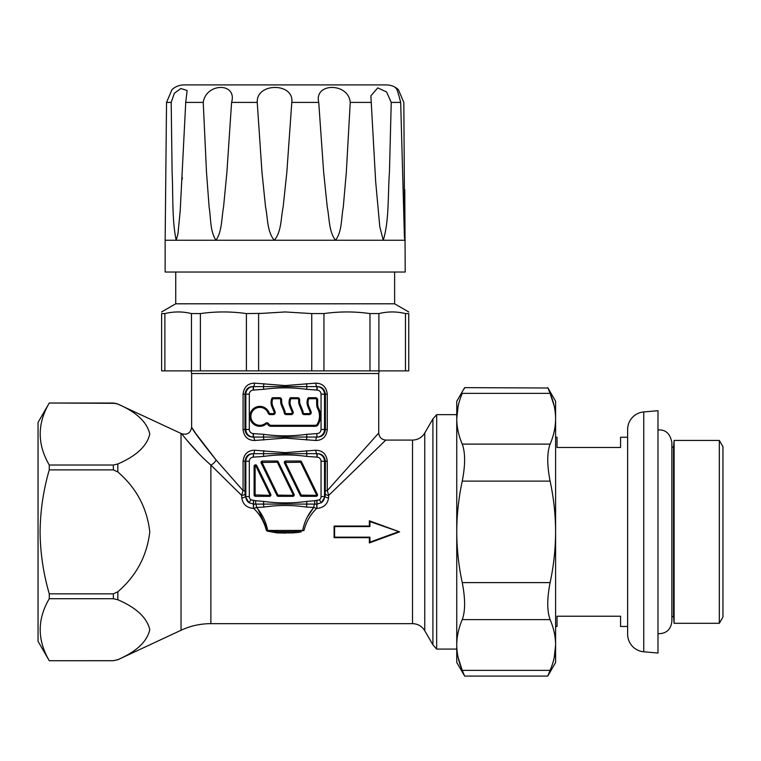 <?xml version="1.0" encoding="UTF-8"?>
<svg xmlns="http://www.w3.org/2000/svg" width="761" height="761" viewBox="0 0 761 761"><rect width="100%" height="100%" fill="white"/><g stroke="black" fill="none" stroke-linecap="round" stroke-linejoin="round"><path stroke-width="1.14" d="M657.989 429.984C665.456 429.347 670.08 433.475 671.868 442.369L671.868 447.135L673.523 447.135L673.523 616.591L674.113 623.297L719.326 623.297L719.326 440.429L722.95 446.707L722.95 617.019L719.326 623.297M673.523 447.135L674.113 440.429L674.113 623.297M627.625 429.527A17.655 17.655 0 0 1 643.739 411.939L657.989 410.693L657.989 653.033L643.739 651.787A17.655 17.655 0 0 1 627.625 634.198L627.625 429.527M555.606 626.474L557.023 626.474L557.023 616.239L620.567 616.239L620.567 626.474L627.625 626.474M554.265 657.38L555.606 644.986L555.606 662.489L547.758 676.091L464.61 676.091L462.25 670.365C458.645 661.956 456.819 653.49 456.752 644.986C456.819 636.481 458.655 628.025 462.25 619.616C465.39 611.102 465.39 598.774 462.25 582.612C458.655 565.803 456.819 548.89 456.752 531.863C456.819 514.864 458.655 497.941 462.25 481.114C465.39 465.009 465.39 452.681 462.25 444.11C458.645 435.701 456.819 427.244 456.752 418.74C456.819 410.236 458.655 401.779 462.25 393.361C465.39 385.77 465.39 385.77 462.25 393.361L550.117 393.361C553.713 401.77 555.549 410.227 555.606 418.74C555.549 427.244 553.713 435.701 550.117 444.11C546.978 452.624 546.978 464.952 550.117 481.114C553.713 497.941 555.549 514.864 555.606 531.863C555.54 548.89 553.713 565.803 550.117 582.612C546.978 598.717 546.978 611.045 550.117 619.616C553.713 628.025 555.549 636.481 555.606 644.986C555.549 653.49 553.713 661.946 550.117 670.365L547.758 676.091M464.505 675.825L456.752 662.489L456.752 401.237L464.514 387.872M404.766 189.613L405.213 272.029L165.147 272.029L165.147 240.248L176.21 240.248L177.969 233.77L180.214 210.616L185.732 102.412L187.13 90.53L180.871 88.514L174.345 93.28L171.187 102.412L172.11 172.281C173.194 194.721 171.91 220.443 176.21 240.248L215.981 240.248C222.126 231.525 221.499 218.017 223.544 207.078L226.902 172.262L231.582 102.412C237.537 82.473 206.193 82.454 203.235 102.412L206.497 172.281L209.123 207.097C210.94 218.036 210.036 231.582 215.981 240.248L274.293 240.248C281.684 231.525 280.761 218.017 283.14 207.078L286.84 172.262L291.796 102.412C294.317 82.473 256.105 82.454 257.237 102.412L261.974 172.281L265.56 207.097C267.901 218.036 266.949 231.582 274.293 240.248L335.525 240.248C342.174 231.525 341.204 218.017 343.278 207.078L346.331 172.262L350.231 102.412C348.643 82.473 313.808 82.454 318.735 102.412L323.663 172.281L327.259 207.097C329.484 218.036 328.742 231.582 335.525 240.248L383.259 240.248C389.337 220.367 387.768 194.73 389.442 172.262L391.24 102.412L386.617 91.986L377.76 87.876L370.873 95.838L375.639 181.251L379.768 226.616L383.259 240.248L404.719 240.248L403.825 102.412L398.403 89.665L395.32 87.8M398.403 89.665C394.988 86.554 390.973 84.975 386.36 84.909L184 84.909C179.387 84.975 175.372 86.554 171.957 89.665L166.535 102.412L165.147 240.248M394.626 272.029L394.626 303.801L175.734 303.801L161.617 311.953M379.796 313.37L378.902 313.58L378.902 370.873L408.743 370.873L408.743 313.58C408.743 311.411 408.743 311.411 408.743 313.58L405.47 313.58C396.671 311.411 387.815 311.411 378.902 313.58L369.97 313.58C354.731 311.411 339.387 311.411 323.948 313.58L311.753 313.58L285.175 311.953L258.607 313.58L258.607 370.873L246.402 370.873L246.402 313.58C231.163 311.411 215.82 311.411 200.39 313.58L202.026 313.361M258.607 370.873L323.948 370.873L323.948 313.58L325.584 313.361M115.815 403.33L49.265 403.007L38.05 422.422L38.05 641.304L49.265 660.719L113.37 660.691L117.85 659.644C136.533 651.559 147.177 641.542 149.784 629.594C146.892 617.618 136.248 607.668 117.85 599.754L117.85 591.754L113.37 593.846L49.265 593.846L49.265 598.707C37.194 619.292 37.194 639.953 49.265 660.691M49.265 403.007L49.265 403.035C37.194 423.62 37.194 444.281 49.265 465.019L49.265 469.879C43.396 489.998 40.333 510.66 40.086 531.863C40.295 552.819 43.358 573.48 49.265 593.846M285.337 462.441L301.223 495.097L316.1 495.335L316.481 494.736L300.633 462.25L285.337 462.441M284.338 462.441A1.408 1.408 0 0 0 284.481 463.059L300.329 495.535A1.408 1.408 0 0 0 301.594 496.324L316.1 496.324A1.408 1.408 0 0 0 317.375 494.298L301.537 461.813A1.408 1.408 0 0 0 300.262 461.023L285.755 461.023A1.408 1.408 0 0 0 284.338 462.441M262.041 462.441L277.917 495.097L292.804 495.335L293.175 494.736L277.337 462.25L262.041 462.441M261.042 462.441A1.408 1.408 0 0 0 261.185 463.059L277.023 495.535A1.408 1.408 0 0 0 278.298 496.324L292.804 496.324A1.408 1.408 0 0 0 294.069 494.298L278.231 461.813A1.408 1.408 0 0 0 276.966 461.023L262.45 461.023A1.408 1.408 0 0 0 261.042 462.441M275.082 411.758A2.055 2.055 0 0 1 273.18 414.593L270.165 414.593A2.055 2.055 0 0 1 268.233 413.242A8.961 8.961 0 0 0 255.801 408.343A8.961 8.961 0 0 0 252.329 421.242A8.961 8.961 0 0 0 265.541 423.249A2.055 2.055 0 0 1 268.662 423.867A2.711 2.711 0 0 0 271.059 425.304L315.311 425.304A2.178 2.178 0 0 0 317.175 424.257A15.952 15.952 0 0 0 317.718 408.667A9.465 9.465 0 0 1 316.662 404.329L316.662 399.829A1.122 1.122 0 0 0 315.539 398.707L308.823 398.745A9.598 9.598 0 0 0 308.776 406.108L311.087 411.758A2.055 2.055 0 0 1 309.185 414.593L304.257 414.593A2.055 2.055 0 0 1 302.212 412.766A7.477 7.477 0 0 0 301.698 410.769L299.358 405.042A9.465 9.465 0 0 1 298.654 401.456L298.654 399.829A1.122 1.122 0 0 0 297.532 398.707L290.816 398.745A9.598 9.598 0 0 0 290.769 406.108L293.08 411.758A2.055 2.055 0 0 1 291.178 414.593L286.25 414.593A2.055 2.055 0 0 1 284.205 412.766A7.477 7.477 0 0 0 283.701 410.769L281.361 405.042A9.465 9.465 0 0 1 280.657 401.456L280.657 399.829A1.122 1.122 0 0 0 279.534 398.707L272.809 398.745A9.598 9.598 0 0 0 272.771 406.108L275.082 411.758L274.16 412.139A1.056 1.056 0 0 1 273.18 413.594L270.165 413.594A1.056 1.056 0 0 1 269.175 412.9A9.96 9.96 0 0 0 255.354 407.449A9.96 9.96 0 0 0 251.491 421.794A9.96 9.96 0 0 0 266.179 424.02A1.056 1.056 0 0 1 267.786 424.343A3.71 3.71 0 0 0 271.059 426.303L315.311 426.303A3.177 3.177 0 0 0 318.022 424.771A16.951 16.951 0 0 0 318.602 408.21A8.476 8.476 0 0 1 317.66 404.329L317.66 399.829A2.121 2.121 0 0 0 315.539 397.708L308.88 397.708A1.056 1.056 0 0 0 307.901 398.355A10.587 10.587 0 0 0 307.853 406.479L310.165 412.139A1.056 1.056 0 0 1 309.185 413.594L304.257 413.594A1.056 1.056 0 0 1 303.201 412.652A8.476 8.476 0 0 0 302.621 410.388L300.281 404.662A8.476 8.476 0 0 1 299.653 401.456L299.653 399.829A2.121 2.121 0 0 0 297.532 397.708L290.873 397.708A1.056 1.056 0 0 0 289.893 398.355A10.587 10.587 0 0 0 289.846 406.479L292.157 412.139A1.056 1.056 0 0 1 291.178 413.594L286.25 413.594A1.056 1.056 0 0 1 285.194 412.652A8.476 8.476 0 0 0 284.624 410.388L282.274 404.662A8.476 8.476 0 0 1 281.646 401.456L281.646 399.829A2.121 2.121 0 0 0 279.534 397.708L272.866 397.708A1.056 1.056 0 0 0 271.886 398.355A10.587 10.587 0 0 0 271.848 406.479L274.16 412.139M49.265 403.035L113.37 403.035L117.85 404.081C136.248 411.996 146.892 421.936 149.784 433.913C147.177 445.86 136.533 455.877 117.85 463.972L113.37 465.019L49.265 465.019M49.265 469.879L113.37 469.879L117.85 471.972C136.371 487.963 147.016 507.92 149.784 531.863C146.987 555.844 136.343 575.801 117.85 591.754M301.318 531.863L293.242 532.89L277.118 532.89L267.434 531.188L266.35 530.427L267.682 530.455L258.36 509.965M303.972 530.455L302.669 530.807L304.01 530.427C306.141 521.894 310.355 514.56 316.643 508.415L313.798 507.463L306.54 507.092C292.281 504.943 278.041 504.943 263.82 507.092L256.562 507.463C262.288 514.141 265.989 521.799 267.682 530.455L277.185 531.673L293.175 531.673L302.678 530.455C304.371 521.789 308.081 514.122 313.798 507.463A3.529 1.075 -86.8 0 1 314.74 504.086L253.717 504.096L253.403 508.415C246.631 507.758 242.769 504.239 241.817 497.865L241.627 495.363L210.864 465.095C194.902 451.244 181.85 433.865 181.641 433.741C181.879 433.903 194.883 451.225 210.864 465.095A7.058 4.281 -44.1 0 0 216.086 459.958L196.043 433.894M385.798 440.067L328.733 495.363L328.543 497.865C327.601 504.239 323.739 507.749 316.957 508.415L316.643 504.096L314.74 504.086L314.597 500.719L319.363 499.872A4.1 4.1 0 0 0 321.047 496.562L321.047 461.252A4.1 4.1 0 0 0 317.099 457.161L306.607 456.391C292.319 454.431 278.031 454.431 263.753 456.391L253.451 457.152L253.432 453.689L317.223 453.68L317.099 457.161M334.108 531.863L334.098 526.06L369.399 526.06L369.351 520.79L399.601 531.863L369.351 542.935L369.399 537.666L334.098 537.666L334.108 531.863M277.185 531.673L277.118 532.89L284.795 533.052M285.175 533.052L285.86 533.052M293.175 531.673L293.242 532.89L299.035 532.358M285.175 385.58L315.796 383.144C322.597 383.344 326.431 387.026 327.278 394.179L327.278 429.48C326.431 436.624 322.597 440.305 315.796 440.505L285.175 438.079L254.564 440.505C247.763 440.305 243.929 436.633 243.073 429.48L243.073 394.179C243.929 387.035 247.753 383.354 254.564 383.144L285.175 385.58M216.086 459.958C201.342 441.627 193.189 430.745 191.62 427.311C193.028 430.517 201.18 441.399 216.086 459.958L243.073 490.655L243.073 461.252C243.929 454.098 247.763 450.426 254.564 450.227L285.175 452.652L315.796 450.227C322.597 450.436 326.431 454.108 327.278 461.252L327.278 490.655L378.731 433.009L378.731 373.537L191.62 373.537L191.62 427.311C190.592 433.019 187.263 435.159 181.641 433.741L117.85 404.081M313.028 508.519L307.844 516.3M456.752 414.65L436.671 414.65L436.671 649.076L432.914 644.833L432.914 418.892L424.752 433.009C421.936 437.546 417.865 439.896 412.529 440.077L385.798 440.077C381.518 439.649 379.159 437.29 378.731 433.009M195.777 433.513L191.753 427.52M253.451 457.152L253.261 457.161A4.1 4.1 0 0 0 249.304 461.252L249.304 496.562A4.1 4.1 0 0 0 250.997 499.872L255.753 500.719L255.62 504.086A3.529 1.075 -93.2 0 1 256.562 507.463L253.717 508.415C260.015 514.569 264.219 521.903 266.35 530.427L267.434 531.188M255.753 500.719L263.753 501.423C278.041 503.382 292.319 503.382 306.607 501.423L314.597 500.719M256.79 465.637A1.408 1.408 0 0 0 254.107 466.255L254.107 494.916A1.408 1.408 0 0 0 255.525 496.324L269.499 496.324A1.408 1.408 0 0 0 270.773 494.298L256.79 465.637L255.106 466.255L255.106 494.916L269.499 495.335L269.879 494.736L255.896 466.074M267.682 530.455L304.01 530.427M315.796 383.144A3.529 1.151 -93.5 0 0 316.928 386.617L316.909 390.079L306.607 389.309C292.319 387.359 278.031 387.359 263.753 389.309L253.261 390.079A4.1 4.1 0 0 0 249.304 394.179L249.304 429.48A4.1 4.1 0 0 0 253.261 433.58L263.753 434.35C278.041 436.3 292.319 436.3 306.607 434.35L316.909 433.58L316.928 437.042L253.137 437.052L253.261 433.58M49.265 598.707L113.37 598.707L117.85 599.754M186.987 440.324L199.544 454.307M325.394 490.655L327.278 490.655L328.733 495.363A3.529 1.398 4.4 0 1 325.261 493.956L325.394 461.252C324.614 456.2 321.884 453.67 317.223 453.68A7.572 7.572 0 0 1 324.528 461.252L324.528 496.562A7.572 7.572 0 0 1 321.399 502.688L325.071 496.562L321.047 496.562M241.627 495.363L243.073 490.655L244.966 490.655L245.099 493.956A3.529 1.398 -4.4 0 1 241.627 495.363M253.261 390.079L253.137 386.607C248.476 386.598 245.746 389.118 244.966 394.179L245.832 394.179A7.572 7.572 0 0 1 253.137 386.607L317.223 386.607A7.572 7.572 0 0 1 324.528 394.179L324.528 429.48A7.572 7.572 0 0 1 317.223 437.052C321.884 437.061 324.614 434.541 325.394 429.48L321.047 429.48L321.047 394.179A4.1 4.1 0 0 0 317.099 390.079L317.223 386.607C321.884 386.588 324.605 389.109 325.394 394.179L321.047 394.179M243.073 394.179L244.966 394.179L244.966 429.48C245.755 434.55 248.476 437.071 253.137 437.052A7.572 7.572 0 0 1 245.832 429.48L245.832 394.179L249.304 394.179M399.601 531.863L369.913 521.58L369.913 526.564L334.602 526.564L334.602 537.161L369.913 537.161L369.913 542.146L398.155 531.863M369.351 542.935L369.913 542.146M369.399 537.666L369.913 537.161M334.098 537.666L334.602 537.161M334.098 526.06L334.602 526.564M369.399 526.06L369.913 526.564M369.351 520.79L369.913 521.58M245.099 493.956L245.289 496.562L248.961 502.688A7.572 7.572 0 0 1 245.832 496.562L245.832 461.252A7.572 7.572 0 0 1 253.137 453.68C248.486 453.661 245.755 456.181 244.966 461.252L249.304 461.252M254.564 383.144A3.529 1.151 -86.5 0 1 253.432 386.617L253.451 390.079M263.82 383.639A3.529 0.809 -87.6 0 1 263.382 386.474L263.753 389.309M253.451 433.58L253.432 437.042A3.529 1.151 -93.5 0 1 254.564 440.505M306.54 383.639A3.529 0.809 -92.4 0 0 306.978 386.474L306.607 389.309M263.753 434.35L263.382 437.185A3.529 0.809 -92.4 0 1 263.82 440.02M306.607 434.35L306.978 437.185A3.529 0.809 -87.6 0 0 306.54 440.02M316.909 433.58L316.928 437.042A3.529 1.151 -86.5 0 0 315.796 440.505M249.304 496.562L245.289 496.562A3.529 1.303 -4 0 1 241.817 497.865M254.564 450.227A3.529 1.151 -86.5 0 1 253.432 453.689L253.261 457.161M253.717 500.681L253.403 504.096L248.961 502.688L250.997 499.872M263.82 450.721A3.529 0.809 -87.6 0 1 263.382 453.556L263.753 456.391M306.54 450.721A3.529 0.809 -92.4 0 0 306.978 453.556L306.607 456.391M315.796 450.227A3.529 1.151 -93.5 0 0 316.928 453.689L316.909 457.152M263.753 501.423L263.382 504.258A3.529 0.809 -92.4 0 1 263.82 507.092M306.607 501.423L306.978 504.258A3.529 0.809 -87.6 0 0 306.54 507.092M328.543 497.865A3.529 1.303 4 0 1 325.071 496.562L325.261 493.956M319.363 499.872L321.399 502.688L316.957 504.096L316.643 500.681M260.376 313.37L246.402 313.58M311.753 313.58L311.753 370.873M323.948 370.873L369.97 370.873L369.97 313.58M378.902 370.873L369.97 370.873M405.47 313.58L405.47 370.873M164.88 370.873L161.617 370.873L161.617 313.58C161.617 311.411 161.617 311.411 161.617 313.58L164.88 313.58L164.88 370.873L200.39 370.873L200.39 313.58L191.458 313.58C182.65 311.411 173.793 311.411 164.88 313.58L165.774 313.37M191.458 313.58L191.458 370.873M200.39 370.873L246.402 370.873M395.425 87.705C396.367 87.306 398.117 92.214 400.676 102.412L404.433 237.546L405.213 240.248M458.16 657.647L462.25 670.365L550.117 670.365M554.189 406.013L550.117 393.361C546.978 385.77 546.978 385.77 550.117 393.361L548.405 389.213M547.91 388.005L464.61 387.634M464.457 388.005L464.039 389.042M458.103 406.345L456.752 418.74M555.606 644.986L555.606 401.237L547.758 387.634M627.625 437.252L620.567 437.252L620.567 447.487L557.023 447.487L557.023 437.252L555.606 437.252M285.375 462.621L284.481 463.059M262.079 462.621L261.185 463.059M293.08 411.758L292.157 412.139M311.087 411.758L310.165 412.139M317.718 408.667L318.602 408.21M424.752 433.009L424.752 630.717C421.936 626.179 417.865 623.83 412.529 623.649L210.864 623.649C200.438 623.678 190.488 625.884 181.032 630.27L181.032 433.456M117.85 471.972L117.85 463.972M210.864 623.649L210.864 465.095M412.529 623.649L412.529 440.077M317.099 433.58A4.1 4.1 0 0 0 321.047 429.48M181.032 630.27L117.85 659.73L113.37 660.691M113.37 598.707L113.37 593.846M113.37 469.879L113.37 465.019M327.278 429.48L325.394 429.48L325.394 394.179L327.278 394.179M243.073 429.48L249.304 429.48M317.175 424.257L318.022 424.771M315.311 425.304L315.311 426.303M316.662 404.329L317.66 404.329M316.662 399.829L317.66 399.829M315.539 398.707L315.539 397.708M308.88 398.707L308.88 397.708M308.823 398.745L307.901 398.355M308.776 406.108L307.853 406.479M309.185 414.593L309.185 413.594M304.257 414.593L304.257 413.594M302.212 412.766L303.201 412.652M301.698 410.769L302.621 410.388M299.358 405.042L300.281 404.662M298.654 401.456L299.653 401.456M298.654 399.829L299.653 399.829M297.532 398.707L297.532 397.708M290.873 398.707L290.873 397.708M290.816 398.745L289.893 398.355M290.769 406.108L289.846 406.479M291.178 414.593L291.178 413.594M286.25 414.593L286.25 413.594M284.205 412.766L285.194 412.652M283.701 410.769L284.624 410.388M281.361 405.042L282.274 404.662M280.657 401.456L281.646 401.456M280.657 399.829L281.646 399.829M279.534 398.707L279.534 397.708M272.866 398.707L272.866 397.708M272.809 398.745L271.886 398.355M272.771 406.108L271.848 406.479M273.18 414.593L273.18 413.594M270.165 414.593L270.165 413.594M268.233 413.242L269.175 412.9M265.541 423.249L266.179 424.02M268.662 423.867L267.786 424.343M271.059 425.304L271.059 426.303M327.278 461.252L321.047 461.252M243.073 461.252L244.966 461.252L244.966 490.655M253.403 500.681L253.403 508.415M316.957 500.681L316.957 508.415M255.106 466.255L254.107 466.255M255.106 494.916L254.107 494.916M255.525 495.335L255.525 496.324M269.499 495.335L269.499 496.324M269.879 494.736L270.773 494.298M278.298 495.335L278.298 496.324M277.917 495.097L277.023 495.535M292.804 495.335L292.804 496.324M293.175 494.736L294.069 494.298M277.337 462.25L278.231 461.813M276.966 462.022L276.966 461.023M262.45 462.022L262.45 461.023M301.594 495.335L301.594 496.324M301.223 495.097L300.329 495.535M316.1 495.335L316.1 496.324M316.481 494.736L317.375 494.298M300.633 462.25L301.537 461.813M300.262 462.022L300.262 461.023M285.755 462.022L285.755 461.023M171.187 102.412L166.535 102.412M203.235 102.412L185.732 102.412M257.237 102.412L231.582 102.412M318.735 102.412L291.796 102.412M371.235 102.412L350.231 102.412M400.676 102.412L391.24 102.412M462.25 619.616L550.117 619.616M462.25 582.612L550.117 582.612M462.25 481.114L550.117 481.114M462.25 444.11L550.117 444.11M643.739 411.939L643.739 651.787M657.989 633.742C666.284 633.723 670.907 629.594 671.868 621.357L671.868 616.591L673.523 616.591M671.868 621.357L671.868 442.369M394.626 303.801L408.743 311.953M191.106 370.873L191.62 373.537M436.671 414.65L432.914 418.892M456.752 649.076L436.671 649.076M113.37 660.719L49.265 660.719M113.37 403.007L117.85 403.996M424.752 630.717L432.914 644.833M379.254 370.873L378.731 373.537M175.734 272.029L175.734 303.801M182.298 177.513L182.193 179.387M674.113 440.429L719.326 440.429"/></g></svg>

